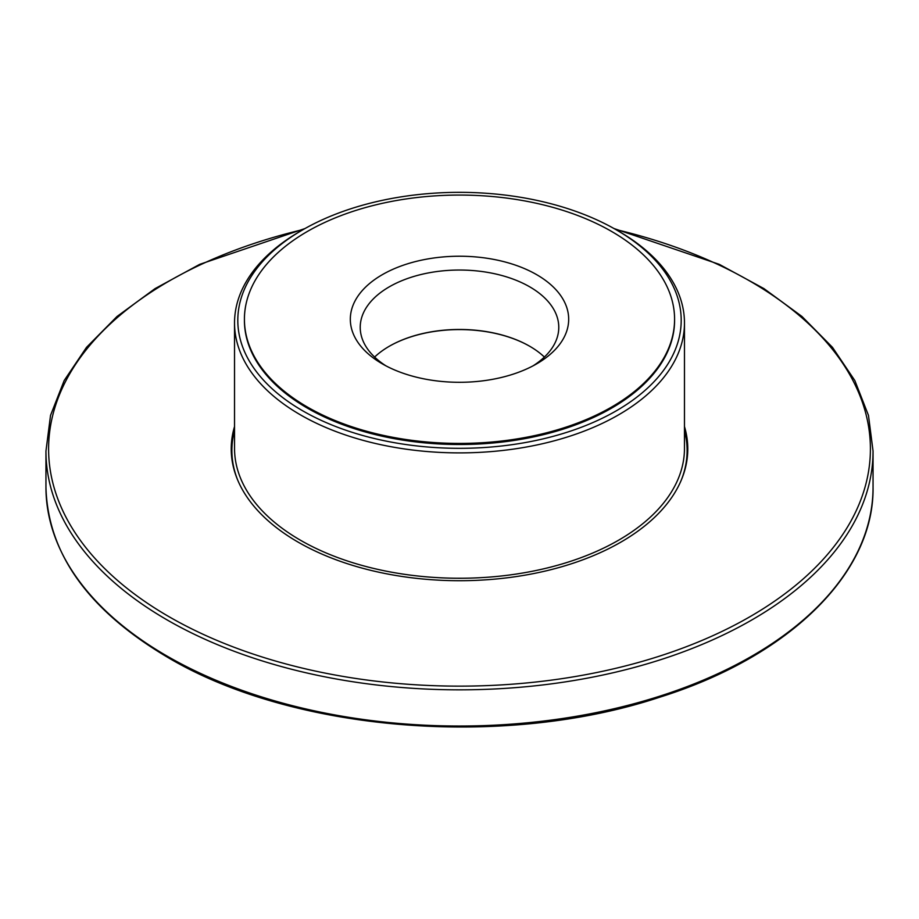 <?xml version="1.0" encoding="UTF-8"?>
<svg xmlns="http://www.w3.org/2000/svg" width="919" height="919" viewBox="0 0 919 919"><rect width="100%" height="100%" fill="white"/><g stroke="black" fill="none" stroke-linecap="round" stroke-linejoin="round"><path stroke-width="1.38" d="M234.529 426.554A228.28 131.796 0 0 0 231.22 448.909A228.28 131.796 0 0 0 298.078 542.107A228.28 131.796 0 0 0 546.862 570.676A228.28 131.796 0 0 0 687.78 448.909A228.28 131.796 0 0 0 684.471 426.554M611.583 407.06A215.08 124.18 180 0 1 377.192 433.975A215.08 124.18 180 0 1 244.42 319.249A215.08 124.18 180 0 1 459.5 195.069A215.08 124.18 180 0 1 674.58 319.249A215.08 124.18 180 0 1 611.583 407.06M536.707 363.832A109.189 63.043 180 0 1 382.293 363.832A109.189 63.043 180 0 1 382.293 274.689A109.189 63.043 180 0 1 536.707 274.689A109.189 63.043 180 0 1 536.707 363.832L536.707 363.832M674.58 319.249L674.58 320.329A215.08 124.18 180 0 1 611.583 408.139A215.08 124.18 180 0 1 377.192 435.055A215.08 124.18 180 0 1 244.42 320.329L244.42 319.249M616.258 410.839A221.697 127.994 180 0 1 302.742 410.839A221.697 127.994 180 0 1 302.73 229.83A221.697 127.994 180 0 1 616.27 229.83A221.697 127.994 180 0 1 616.258 410.839M616.27 229.83L618.579 231.163A224.971 129.889 180 0 1 684.471 323.006A224.971 129.889 180 0 1 618.579 414.848A224.971 129.889 180 0 1 373.413 443.004A224.971 129.889 180 0 1 234.529 323.006A224.971 129.889 180 0 1 300.421 231.163L302.73 229.83M389.139 346.348A99.746 57.587 180 0 1 529.861 346.348M374.607 357.066A99.275 57.323 180 0 1 389.3 346.256A99.275 57.323 180 0 1 529.7 346.256A99.275 57.323 180 0 1 544.393 357.066M385.969 365.854A99.275 57.323 180 0 1 360.225 327.348A99.275 57.323 180 0 1 459.5 270.037A99.275 57.323 180 0 1 558.775 327.348A99.275 57.323 180 0 1 533.031 365.854M167.074 656.097A413.55 238.756 0 0 0 617.763 707.86A413.55 238.756 0 0 0 873.05 487.265C874.348 573.513 788.996 656.763 659.497 697.28C503.934 748.916 292.679 731.8 167.626 657.315C88.327 610.285 47.777 553.606 45.95 487.265A413.55 238.756 0 0 0 167.074 656.097M45.95 487.265L45.95 451.068A413.55 238.756 0 0 0 167.074 619.9A413.55 238.756 0 0 0 617.763 671.663A413.55 238.756 0 0 0 873.05 451.068L868.466 415.388L854.831 380.546L832.488 347.348L801.977 316.481L763.965 288.623L719.29 264.35L613.984 228.532M303.339 229.486A410.908 237.228 0 0 0 168.947 616.66A410.908 237.228 0 0 0 801.483 580.429A410.908 237.228 0 0 0 615.661 229.486M684.471 323.006L684.471 448.369A224.971 129.889 180 0 1 618.579 540.211A224.971 129.889 180 0 1 373.413 568.367A224.971 129.889 180 0 1 234.529 448.369L234.529 323.006M237.975 480.74A227.613 131.417 180 0 1 234.529 430.551M684.471 430.551A227.613 131.417 180 0 1 681.025 480.74M873.05 487.265L873.05 451.068M305.016 228.532L199.71 264.35L155.024 288.635L117.023 316.492L86.512 347.348L64.169 380.558L50.534 415.388L45.95 451.068"/></g></svg>
